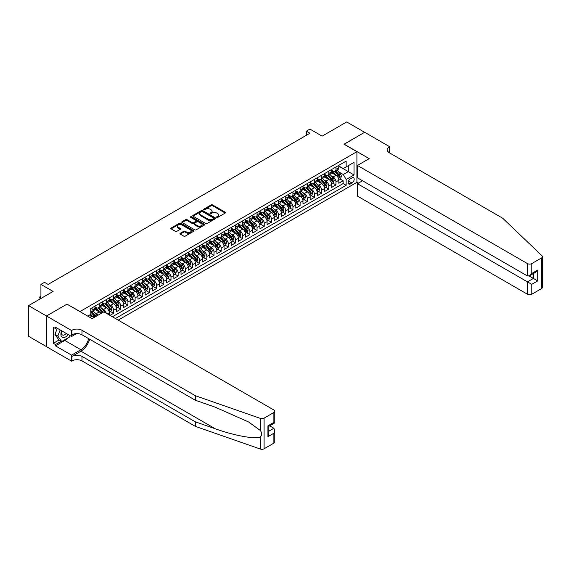 <?xml version="1.0" encoding="UTF-8"?>
<svg xmlns="http://www.w3.org/2000/svg" width="571" height="571" viewBox="0 0 571 571"><rect width="100%" height="100%" fill="white"/><g stroke="black" fill="none" stroke-linecap="round" stroke-linejoin="round"><path stroke-width="0.86" d="M216.766 217.365A0.699 0.4 0 0 0 217.751 217.365L225.231 213.047A0.999 0.578 0 0 0 225.524 212.64A0.999 0.578 0 0 0 225.231 212.234L212.555 204.918A0.999 0.578 0 0 0 211.149 204.918L203.669 209.236A0.699 0.4 0 0 0 204.654 209.807L205.624 209.243A3.183 1.841 0 0 1 210.128 209.243L211.184 209.857A3.183 1.841 0 0 1 212.119 211.156A3.183 1.841 0 0 1 211.184 212.455L210.214 213.019A0.699 0.4 0 0 0 211.206 213.583L212.169 213.026A3.183 1.841 0 0 1 216.68 213.026L217.737 213.64A3.183 1.841 0 0 1 218.664 214.939A3.183 1.841 0 0 1 217.737 216.238L216.766 216.794A0.699 0.4 0 0 0 216.766 217.365L216.766 216.794M180.236 233.289A0.999 0.578 0 0 0 179.951 233.696A0.999 0.578 0 0 0 180.236 234.103L183.798 236.158A0.999 0.578 0 0 0 185.204 236.158L193.512 231.362A0.999 0.578 0 0 0 193.805 230.955A0.999 0.578 0 0 0 193.512 230.548L180.836 223.232A0.999 0.578 0 0 0 179.43 223.232L171.122 228.029A0.999 0.578 0 0 0 170.829 228.436A0.999 0.578 0 0 0 171.122 228.843L175.418 231.319A0.999 0.578 0 0 0 176.824 231.319L180.379 229.271A0.999 0.578 0 0 0 180.672 228.864A0.999 0.578 0 0 0 180.379 228.457L178.252 227.222A2.662 1.535 0 0 1 177.467 226.137A2.662 1.535 0 0 1 179.116 224.717A2.662 1.535 0 0 1 182.021 225.053L190.364 229.87A2.662 1.535 0 0 1 191.142 230.955A2.662 1.535 0 0 1 189.493 232.376A2.662 1.535 0 0 1 186.596 232.04L185.204 231.241A0.999 0.578 0 0 0 183.798 231.241L180.236 233.289L180.236 234.103M67.107 304.2L80.019 311.53L356.911 151.672L343.999 144.213L364.626 132.308L346.69 121.951L322.123 136.141L309.932 129.096L306.341 131.166L309.932 133.243L48.1 284.408L44.509 282.338L40.926 284.408L40.926 298.49M67.107 304.079L46.487 315.984L28.55 305.635L53.117 291.446L40.926 284.408M205.696 223.518A0.999 0.578 0 0 0 207.102 223.518L215.41 218.722A0.999 0.578 0 0 0 215.702 218.315A0.999 0.578 0 0 0 215.41 217.908L202.734 210.585A0.999 0.578 0 0 0 201.327 210.585L193.019 215.381A0.999 0.578 0 0 0 192.727 215.788A0.999 0.578 0 0 0 193.019 216.195L205.696 223.518M190.871 217.515A0.699 0.4 0 0 1 191.578 217.615L204.447 225.045L196.153 229.835A0.999 0.578 0 0 1 194.747 229.835L182.07 222.519L185.625 220.485L185.625 219.657L182.07 221.705A0.999 0.578 0 0 0 181.778 222.112A0.999 0.578 0 0 0 182.07 222.519L182.07 221.705M185.625 220.485A0.999 0.578 0 0 1 187.031 220.485L187.031 219.657A0.999 0.578 0 0 0 185.625 219.657M187.031 219.657L192.177 222.619A0.999 0.578 0 0 0 193.583 222.619L195.939 221.262A0.999 0.578 0 0 0 196.231 220.856A0.999 0.578 0 0 0 195.939 220.449L190.593 217.358A0.699 0.4 0 0 1 191.578 216.787L204.461 224.225A0.999 0.578 0 0 1 204.753 224.631A0.999 0.578 0 0 1 204.461 225.038L204.461 224.225M46.451 346.611L28.55 336.276L28.55 305.635M110.003 315.385L113.593 313.315L110.324 311.431M108.918 304.279L110.724 305.321A4.061 2.341 60 0 1 113.593 310.289L116.463 308.633L116.463 311.659L120.766 309.175L117.498 307.291M116.091 300.139L117.897 301.181A4.061 2.341 60 0 1 120.766 306.149L123.636 304.493L123.636 307.519L127.94 305.028L124.671 303.144M123.265 295.999L125.07 297.041A4.061 2.341 60 0 1 127.94 302.009L130.809 300.353L130.809 303.372L135.113 300.888L131.851 299.004M130.438 291.86L132.244 292.894A4.061 2.341 60 0 1 135.113 297.869L137.982 296.213L137.982 299.233L142.286 296.749L139.024 294.864M137.611 287.713L139.417 288.755A4.061 2.341 60 0 1 142.286 293.722L145.155 292.066L145.155 295.093L149.459 292.609L146.197 290.725M144.791 283.573L146.59 284.615A4.061 2.341 60 0 1 149.459 289.583L152.329 287.927L152.329 290.953L156.632 288.462L153.371 286.578M151.965 279.433L153.763 280.475A4.061 2.341 60 0 1 156.632 285.443L159.502 283.787L159.502 286.806L163.806 284.322L160.544 282.438M159.138 275.293L160.936 276.328A4.061 2.341 60 0 1 163.806 281.303L166.675 279.647L166.675 282.666L170.979 280.183L167.717 278.298M166.311 271.146L168.11 272.189A4.061 2.341 60 0 1 170.979 277.156L173.848 275.5L173.848 278.527L178.152 276.043L174.89 274.159M173.484 267.007L175.283 268.049A4.061 2.341 60 0 1 178.152 273.017L181.021 271.361L181.021 274.387L185.325 271.896L182.063 270.012M180.657 262.867L182.456 263.909A4.061 2.341 60 0 1 185.325 268.877L188.194 267.221L188.194 270.24L192.498 267.756L189.237 265.872M187.83 258.727L189.629 259.762A4.061 2.341 60 0 1 192.498 264.737L195.368 263.074L195.368 266.1L199.672 263.616L196.41 261.732M195.004 254.58L196.802 255.622A4.061 2.341 60 0 1 199.672 260.59L202.541 258.934L202.541 261.961L206.845 259.477L203.583 257.592M202.177 250.441L203.975 251.483A4.061 2.341 60 0 1 206.845 256.45L209.714 254.794L209.714 257.821L214.018 255.33L210.756 253.445M209.35 246.301L211.149 247.343A4.061 2.341 60 0 1 214.018 252.311L216.887 250.655L216.887 253.674L221.191 251.19L217.929 249.306M216.523 242.161L218.322 243.196A4.061 2.341 60 0 1 221.191 248.171L224.06 246.508L224.06 249.534L228.364 247.05L225.102 245.166M223.696 238.014L225.495 239.056A4.061 2.341 60 0 1 228.364 244.024L231.234 242.368L231.234 245.394L235.537 242.911L232.276 241.026M230.87 233.874L232.668 234.917A4.061 2.341 60 0 1 235.537 239.884L238.407 238.228L238.407 241.255L242.711 238.764L239.449 236.879M238.043 229.735L239.841 230.777A4.061 2.341 60 0 1 242.711 235.744L245.58 234.089L245.58 237.108L249.884 234.624L246.622 232.74M245.216 225.595L247.015 226.63A4.061 2.341 60 0 1 249.884 231.605L252.753 229.942L252.753 232.968L257.057 230.484L253.795 228.6M252.389 221.448L254.188 222.49A4.061 2.341 60 0 1 257.057 227.458L259.926 225.802L259.926 228.828L264.23 226.344L260.968 224.46M259.562 217.308L261.361 218.35A4.061 2.341 60 0 1 264.23 223.318L267.1 221.662L267.1 224.689L271.403 222.198L268.142 220.313M266.736 213.169L268.534 214.211A4.061 2.341 60 0 1 271.403 219.178L274.273 217.522L274.273 220.542L278.584 218.058L275.315 216.173M273.909 209.029L275.707 210.064A4.061 2.341 60 0 1 278.584 215.039L281.453 213.376L281.453 216.402L285.757 213.918L282.488 212.034M281.082 204.882L282.888 205.924A4.061 2.341 60 0 1 285.757 210.892L288.626 209.236L288.626 212.262L292.93 209.778L289.661 207.894M288.255 200.742L290.061 201.784A4.061 2.341 60 0 1 292.93 206.752L295.799 205.096L295.799 208.122L300.103 205.631L296.834 203.747M295.428 196.602L297.234 197.645A4.061 2.341 60 0 1 300.103 202.612L302.973 200.956L302.973 203.975L307.277 201.492L304.008 199.607M302.601 192.463L304.407 193.498A4.061 2.341 60 0 1 307.277 198.472L310.146 196.809L310.146 199.836L314.45 197.352L311.181 195.468M309.775 188.316L311.58 189.358A4.061 2.341 60 0 1 314.45 194.326L317.319 192.67L317.319 195.696L321.623 193.212L318.354 191.328M316.948 184.176L318.754 185.218A4.061 2.341 60 0 1 321.623 190.186L324.492 188.53L324.492 191.556L328.796 189.065L325.527 187.181M324.121 180.036L325.927 181.078A4.061 2.341 60 0 1 328.796 186.046L331.665 184.39L331.665 187.409L335.969 184.925L335.969 181.906A4.061 2.341 -120 0 0 333.1 176.931L331.294 175.897M332.7 183.041L335.969 184.925M93.751 317.69A4.061 2.341 -120 0 0 92.074 316.091L89.918 314.849M100.924 313.543A4.061 2.341 -120 0 0 99.247 311.944L94.807 309.389M98.055 315.199A4.061 2.341 60 0 0 96.378 313.607L94.572 312.565M109.289 314.971L109.289 312.78A4.061 2.341 -120 0 0 106.42 307.805L101.981 305.242M106.249 313.215A4.061 2.341 60 0 0 103.551 309.461L101.745 308.426M116.463 308.633A4.061 2.341 -120 0 0 113.593 303.665L109.154 301.103M123.636 304.493A4.061 2.341 -120 0 0 120.766 299.525L116.327 296.963M130.809 300.353A4.061 2.341 -120 0 0 127.94 295.378L123.5 292.823M137.982 296.213A4.061 2.341 -120 0 0 135.113 291.239L130.673 288.676M145.155 292.066A4.061 2.341 -120 0 0 142.286 287.099L137.847 284.536M152.329 287.927A4.061 2.341 -120 0 0 149.459 282.959L145.02 280.397M159.502 283.787A4.061 2.341 -120 0 0 156.632 278.812L152.193 276.257M166.675 279.647A4.061 2.341 -120 0 0 163.806 274.672L159.366 272.11M173.848 275.5A4.061 2.341 -120 0 0 170.979 270.533L166.539 267.97M181.021 271.361A4.061 2.341 -120 0 0 178.152 266.393L173.712 263.831M188.194 267.221A4.061 2.341 -120 0 0 185.325 262.246L180.893 259.691M195.368 263.074A4.061 2.341 -120 0 0 192.498 258.106L188.066 255.544M202.541 258.934A4.061 2.341 -120 0 0 199.672 253.967L195.239 251.404M209.714 254.794A4.061 2.341 -120 0 0 206.845 249.827L202.412 247.264M216.887 250.655A4.061 2.341 -120 0 0 214.018 245.68L209.586 243.125M224.06 246.508A4.061 2.341 -120 0 0 221.191 241.54L216.759 238.978M231.234 242.368A4.061 2.341 -120 0 0 228.364 237.4L223.932 234.838M238.407 238.228A4.061 2.341 -120 0 0 235.537 233.261L231.105 230.698M245.58 234.089A4.061 2.341 -120 0 0 242.711 229.114L238.278 226.559M252.753 229.942A4.061 2.341 -120 0 0 249.884 224.974L245.451 222.412M259.926 225.802A4.061 2.341 -120 0 0 257.057 220.834L252.625 218.272M267.1 221.662A4.061 2.341 -120 0 0 264.23 216.695L259.798 214.132M274.273 217.522A4.061 2.341 -120 0 0 271.403 212.548L266.971 209.992M281.453 213.376A4.061 2.341 -120 0 0 278.584 208.408L274.144 205.845M288.626 209.236A4.061 2.341 -120 0 0 285.757 204.268L281.317 201.706M295.799 205.096A4.061 2.341 -120 0 0 292.93 200.128L288.491 197.566M302.973 200.956A4.061 2.341 -120 0 0 300.103 195.981L295.664 193.426M310.146 196.809A4.061 2.341 -120 0 0 307.277 191.842L302.837 189.279M317.319 192.67A4.061 2.341 -120 0 0 314.45 187.702L310.01 185.14M324.492 188.53A4.061 2.341 -120 0 0 321.623 183.562L317.183 181M331.665 184.39A4.061 2.341 -120 0 0 328.796 179.415L324.357 176.86M351.964 177.888L350.387 178.794A3.148 1.813 120 0 0 348.331 181.571A3.148 1.813 120 0 0 348.817 184.09A3.148 1.813 120 0 0 350.387 183.933L351.964 183.02A3.148 1.813 120 0 0 354.02 180.25A3.148 1.813 120 0 0 353.535 177.731A3.148 1.813 120 0 0 351.964 177.888M118.218 320.124L356.911 182.32L356.911 151.672M115.421 318.511L346.154 185.297L346.154 179.501L343.285 174.533L338.467 171.75M87.734 316.113L90.782 314.35L90.782 308.554L346.154 161.115L346.154 166.91L354.041 162.357L354.041 174.947L346.154 179.501M94.943 306.813L96.378 307.641A4.061 2.341 60 0 0 98.405 307.84L101.274 306.184A4.061 2.341 -120 0 0 102.116 304.329L102.116 302.009M102.116 302.673L103.551 303.501A4.061 2.341 60 0 0 105.578 303.701L108.447 302.045A4.061 2.341 -120 0 0 109.289 300.189L109.289 297.869M109.289 298.526L110.724 299.354A4.061 2.341 60 0 0 112.751 299.561L115.62 297.905A4.061 2.341 -120 0 0 116.463 296.042L116.463 293.722M116.463 294.386L117.897 295.214A4.061 2.341 60 0 0 119.924 295.414L122.794 293.758A4.061 2.341 -120 0 0 123.636 291.902L123.636 289.583M123.636 290.246L125.07 291.074A4.061 2.341 60 0 0 127.097 291.274L129.967 289.618A4.061 2.341 -120 0 0 130.809 287.763L130.809 285.443M130.809 286.107L132.244 286.935A4.061 2.341 60 0 0 134.271 287.134L137.14 285.479A4.061 2.341 -120 0 0 137.982 283.623L137.982 281.303M137.982 281.96L139.417 282.788A4.061 2.341 60 0 0 141.444 282.995L144.313 281.339A4.061 2.341 -120 0 0 145.155 279.476L145.155 277.156M145.155 277.82L146.59 278.648A4.061 2.341 60 0 0 148.617 278.848L151.486 277.192A4.061 2.341 -120 0 0 152.329 275.336L152.329 273.017M152.329 273.68L153.763 274.508A4.061 2.341 60 0 0 155.79 274.708L158.659 273.052A4.061 2.341 -120 0 0 159.502 271.196L159.502 268.877M159.502 269.541L160.936 270.368A4.061 2.341 60 0 0 162.963 270.568L165.833 268.912A4.061 2.341 -120 0 0 166.675 267.057L166.675 264.737M166.675 265.394L168.11 266.222A4.061 2.341 60 0 0 170.137 266.429L173.006 264.773A4.061 2.341 -120 0 0 173.848 262.91L173.848 260.59M173.848 261.254L175.283 262.082A4.061 2.341 60 0 0 177.31 262.282L180.179 260.626A4.061 2.341 -120 0 0 181.021 258.77L181.021 256.45M181.021 257.114L182.456 257.942A4.061 2.341 60 0 0 184.483 258.142L187.352 256.486A4.061 2.341 -120 0 0 188.194 254.63L188.194 252.311M188.194 252.974L189.629 253.802A4.061 2.341 60 0 0 191.656 254.002L194.525 252.346A4.061 2.341 -120 0 0 195.368 250.491L195.368 248.171M195.368 248.828L196.802 249.655A4.061 2.341 60 0 0 198.829 249.862L201.699 248.207A4.061 2.341 -120 0 0 202.541 246.344L202.541 244.024M202.541 244.688L203.975 245.516A4.061 2.341 60 0 0 206.003 245.716L208.872 244.06A4.061 2.341 -120 0 0 209.714 242.204L209.714 239.884M209.714 240.548L211.149 241.376A4.061 2.341 60 0 0 213.176 241.576L216.045 239.92A4.061 2.341 -120 0 0 216.887 238.064L216.887 235.744M216.887 236.408L218.322 237.236A4.061 2.341 60 0 0 220.349 237.436L223.218 235.78A4.061 2.341 -120 0 0 224.06 233.917L224.06 231.605M224.06 232.261L225.495 233.089A4.061 2.341 60 0 0 227.529 233.296L230.399 231.64A4.061 2.341 -120 0 0 231.234 229.778L231.234 227.458M231.234 228.122L232.668 228.95A4.061 2.341 60 0 0 234.702 229.149L237.572 227.494A4.061 2.341 -120 0 0 238.407 225.638L238.407 223.318M238.407 223.982L239.841 224.81A4.061 2.341 60 0 0 241.876 225.01L244.745 223.354A4.061 2.341 -120 0 0 245.58 221.498L245.58 219.178M245.58 219.842L247.015 220.67A4.061 2.341 60 0 0 249.049 220.87L251.918 219.214A4.061 2.341 -120 0 0 252.753 217.351L252.753 215.039M252.753 215.695L254.188 216.523A4.061 2.341 60 0 0 256.222 216.73L259.091 215.074A4.061 2.341 -120 0 0 259.926 213.211L259.926 210.892M259.926 211.555L261.361 212.383A4.061 2.341 60 0 0 263.395 212.583L266.264 210.927A4.061 2.341 -120 0 0 267.1 209.072L267.1 206.752M267.1 207.416L268.534 208.244A4.061 2.341 60 0 0 270.568 208.444L273.438 206.788A4.061 2.341 -120 0 0 274.273 204.932L274.273 202.612M274.273 203.276L275.707 204.104A4.061 2.341 60 0 0 277.742 204.304L280.611 202.648A4.061 2.341 -120 0 0 281.453 200.785L281.453 198.472M281.453 199.129L282.888 199.957A4.061 2.341 60 0 0 284.915 200.164L287.784 198.501A4.061 2.341 -120 0 0 288.626 196.645L288.626 194.326M288.626 194.989L290.061 195.817A4.061 2.341 60 0 0 292.088 196.017L294.957 194.361A4.061 2.341 -120 0 0 295.799 192.506L295.799 190.186M295.799 190.85L297.234 191.678A4.061 2.341 60 0 0 299.261 191.877L302.13 190.222A4.061 2.341 -120 0 0 302.973 188.366L302.973 186.046M302.973 186.71L304.407 187.538A4.061 2.341 60 0 0 306.434 187.738L309.304 186.082A4.061 2.341 -120 0 0 310.146 184.219L310.146 181.906M310.146 182.563L311.58 183.391A4.061 2.341 60 0 0 313.607 183.598L316.477 181.935A4.061 2.341 -120 0 0 317.319 180.079L317.319 177.759M317.319 178.423L318.754 179.251A4.061 2.341 60 0 0 320.781 179.451L323.65 177.795A4.061 2.341 -120 0 0 324.492 175.939L324.492 173.62M324.492 174.283L325.927 175.111A4.061 2.341 60 0 0 327.954 175.311L330.823 173.655A4.061 2.341 -120 0 0 331.665 171.8L331.665 169.48M112.408 316.769L343.142 183.562L343.142 180.786L338.839 183.27L338.839 180.243A4.061 2.341 -120 0 0 335.969 175.276L331.53 172.713M331.665 170.144L333.1 170.972A4.061 2.341 -120 0 0 335.127 171.172A4.061 2.341 -120 0 0 335.969 169.316L335.969 166.996M335.127 171.172L337.996 169.516A4.061 2.341 -120 0 0 338.839 167.653L338.839 165.34M92.074 307.805L92.074 310.124A4.061 2.341 60 0 1 91.232 311.98A4.061 2.341 60 0 1 90.782 312.144M91.232 311.98L94.101 310.324A4.061 2.341 -120 0 0 94.943 308.468L94.943 306.149M99.247 303.665L99.247 305.985A4.061 2.341 60 0 1 98.405 307.84M106.42 299.525L106.42 301.845A4.061 2.341 60 0 1 105.578 303.701M113.593 295.378L113.593 297.698A4.061 2.341 60 0 1 112.751 299.561M120.766 291.239L120.766 293.558A4.061 2.341 60 0 1 119.924 295.414M127.94 287.099L127.94 289.418A4.061 2.341 60 0 1 127.097 291.274M135.113 282.959L135.113 285.279A4.061 2.341 60 0 1 134.271 287.134M142.286 278.812L142.286 281.132A4.061 2.341 60 0 1 141.444 282.995M149.459 274.672L149.459 276.992A4.061 2.341 60 0 1 148.617 278.848M156.632 270.533L156.632 272.852A4.061 2.341 60 0 1 155.79 274.708M163.806 266.393L163.806 268.713A4.061 2.341 60 0 1 162.963 270.568M170.979 262.246L170.979 264.566A4.061 2.341 60 0 1 170.137 266.429M178.152 258.106L178.152 260.426A4.061 2.341 60 0 1 177.31 262.282M185.325 253.967L185.325 256.286A4.061 2.341 60 0 1 184.483 258.142M192.498 249.827L192.498 252.146A4.061 2.341 60 0 1 191.656 254.002M199.672 245.68L199.672 248A4.061 2.341 60 0 1 198.829 249.862M206.845 241.54L206.845 243.86A4.061 2.341 60 0 1 206.003 245.716M214.018 237.4L214.018 239.72A4.061 2.341 60 0 1 213.176 241.576M221.191 233.261L221.191 235.58A4.061 2.341 60 0 1 220.349 237.436M228.364 229.114L228.364 231.433A4.061 2.341 60 0 1 227.529 233.296M235.537 224.974L235.537 227.294A4.061 2.341 60 0 1 234.702 229.149M242.711 220.834L242.711 223.154A4.061 2.341 60 0 1 241.876 225.01M249.884 216.695L249.884 219.014A4.061 2.341 60 0 1 249.049 220.87M257.057 212.548L257.057 214.867A4.061 2.341 60 0 1 256.222 216.73M264.23 208.408L264.23 210.728A4.061 2.341 60 0 1 263.395 212.583M271.403 204.268L271.403 206.588A4.061 2.341 60 0 1 270.568 208.444M278.584 200.128L278.584 202.448A4.061 2.341 60 0 1 277.742 204.304M285.757 195.981L285.757 198.301A4.061 2.341 60 0 1 284.915 200.164M292.93 191.842L292.93 194.161A4.061 2.341 60 0 1 292.088 196.017M300.103 187.702L300.103 190.022A4.061 2.341 60 0 1 299.261 191.877M307.277 183.562L307.277 185.882A4.061 2.341 60 0 1 306.434 187.738M314.45 179.415L314.45 181.735A4.061 2.341 60 0 1 313.607 183.598M321.623 175.276L321.623 177.595A4.061 2.341 60 0 1 320.781 179.451M328.796 171.136L328.796 173.456A4.061 2.341 60 0 1 327.954 175.311M328.796 186.046L328.796 189.065M321.623 190.186L321.623 193.212M314.45 194.326L314.45 197.352M307.277 198.472L307.277 201.492M300.103 202.612L300.103 205.631M292.93 206.752L292.93 209.778M285.757 210.892L285.757 213.918M278.584 215.039L278.584 218.058M271.403 219.178L271.403 222.198M264.23 223.318L264.23 226.344M257.057 227.458L257.057 230.484M249.884 231.605L249.884 234.624M242.711 235.744L242.711 238.764M235.537 239.884L235.537 242.911M228.364 244.024L228.364 247.05M221.191 248.171L221.191 251.19M214.018 252.311L214.018 255.33M206.845 256.45L206.845 259.477M199.672 260.59L199.672 263.616M192.498 264.737L192.498 267.756M185.325 268.877L185.325 271.896M178.152 273.017L178.152 276.043M170.979 277.156L170.979 280.183M163.806 281.303L163.806 284.322M156.632 285.443L156.632 288.462M149.459 289.583L149.459 292.609M142.286 293.722L142.286 296.749M135.113 297.869L135.113 300.888M127.94 302.009L127.94 305.028M120.766 306.149L120.766 309.175M113.593 310.289L113.593 313.315M343.285 174.533L348.303 171.635L348.303 165.669L354.041 162.357M338.839 166.168L354.041 174.947M338.839 165.997L343.285 168.566L346.154 166.91M306.341 131.166L306.341 135.313M339.881 178.901L343.142 180.786M343.142 183.562L346.154 185.297M217.044 217.465L217.737 217.066A3.183 1.841 0 0 0 218.664 215.767L218.664 214.939M212.119 211.156L212.119 211.984A3.183 1.841 0 0 1 211.184 213.283L210.499 213.682M225.231 212.234L225.231 213.047L212.555 205.746A0.999 0.578 0 0 0 211.149 205.746L203.947 209.907M215.41 217.908L215.41 218.722L202.734 211.413A0.999 0.578 0 0 0 201.327 211.413L193.034 216.202L193.019 215.381M213.647 218.593A0.699 0.4 0 0 0 213.647 218.029L202.527 211.605A0.699 0.4 0 0 0 201.542 211.605L200.521 212.191A3.183 1.841 0 0 0 199.586 213.497A3.183 1.841 0 0 0 200.521 214.796L208.122 219.185A3.183 1.841 0 0 0 212.626 219.185L213.647 218.593L213.647 219.421A0.699 0.4 0 0 0 213.854 219.143L213.854 218.315M199.586 213.497L199.586 214.325A3.183 1.841 0 0 0 200.521 215.624L200.521 214.796M213.647 219.421L212.626 220.013A3.183 1.841 0 0 1 208.122 220.013L200.521 215.624M187.031 220.485L192.177 223.447A0.999 0.578 0 0 0 193.583 223.447L195.939 222.09A0.999 0.578 0 0 0 196.231 221.684L196.231 220.856M197.509 225.702A2.662 1.535 0 0 0 200.414 226.03A2.662 1.535 0 0 0 202.055 224.61A2.662 1.535 0 0 0 201.278 223.525L198.337 221.826A0.999 0.578 0 0 0 196.924 221.826L194.568 223.19A0.999 0.578 0 0 0 194.276 223.596A0.999 0.578 0 0 0 194.568 224.003L197.509 225.702L197.509 226.53A2.662 1.535 0 0 0 200.414 226.865A2.662 1.535 0 0 0 202.055 225.438L202.055 224.61M194.276 223.596L194.276 224.424A0.999 0.578 0 0 0 194.568 224.831L194.568 224.003M197.509 226.53L194.568 224.831M191.142 230.955L191.142 231.783A2.662 1.535 0 0 1 189.493 233.204A2.662 1.535 0 0 1 186.596 232.868L185.204 232.069A0.999 0.578 0 0 0 183.798 232.069L180.25 234.11M177.467 226.137L177.467 226.965A2.662 1.535 0 0 0 178.252 228.05L178.252 227.222M180.365 229.278L178.252 228.05M193.512 230.548L193.512 231.362L180.836 224.06A0.999 0.578 0 0 0 179.43 224.06L171.136 228.85M338.774 179.537L340.63 178.466L341.351 176.396A2.691 1.549 -120 0 0 340.302 173.869L337.026 170.072M336.369 175.54L332.479 171.036A7.758 4.482 -120 0 0 331.665 170.187M334.235 174.276L332.058 171.757A6.445 3.719 -120 0 0 331.665 171.329M334.763 171.314L338.075 175.154A2.691 1.549 60 0 1 339.038 177.003L339.895 176.51A2.691 1.549 -120 0 0 338.938 174.655L335.662 170.865M334.956 171.25L338.517 175.376A1.37 0.792 60 0 1 338.867 175.911L339.895 176.51M61.689 330.809A6.595 3.804 120 0 0 63.231 337.568A6.595 3.804 120 0 0 68.156 334.542M61.911 330.937A4.511 2.605 120 0 0 62.46 334.977A4.511 2.605 120 0 0 63.117 335.184A4.511 2.605 120 0 0 66.236 333.435M70.005 335.612L69.441 337.068L61.689 341.537L58.82 339.881L54.952 334.37L57.314 328.282M61.689 341.537L57.821 336.026L60.183 329.938M54.952 334.37L57.821 336.026M362.542 180.764L357.453 183.705L357.453 196.089L527.461 294.243L527.461 281.86L533.414 278.42L533.414 273.573M357.453 183.705L531.765 284.344L531.765 294.243L541.558 288.591L541.558 257.942A3.041 1.756 0 0 0 542.45 256.7A3.041 1.756 0 0 0 542.015 255.794L502.716 218.243L389.372 152.807A7.102 4.097 180 0 1 387.295 149.909A7.102 4.097 180 0 1 389.372 147.011L389.772 146.783L364.662 132.286L344.113 144.277M344.113 144.156L369.216 158.645L357.453 165.44L527.461 263.595A3.041 1.756 0 0 0 531.765 263.595L541.558 257.942M389.772 146.783L389.55 152.914M356.911 182.192L358.495 183.105M357.453 165.44L357.453 177.824L527.461 275.979L527.461 263.595M542.45 256.7L542.45 287.349A3.041 1.756 180 0 1 541.558 288.591M531.765 294.243A3.041 1.756 180 0 1 527.461 294.243M388.48 152.179A7.102 4.097 180 0 1 389.372 151.543L389.372 147.011M529.181 275.979L537.718 280.903L531.765 284.344M531.765 263.595L531.765 273.495L529.617 275.764L527.461 275.979M531.765 273.495L537.718 270.054L535.569 272.324L529.617 275.764M273.88 443.132L273.88 433.232L274.772 430.234L274.772 441.89A3.041 1.756 180 0 1 273.88 443.132L264.087 448.785A3.041 1.756 180 0 1 260.362 449.049L195.332 426.359L195.332 421.826L81.996 356.39A7.102 4.097 -0 0 0 71.946 356.39L80.918 351.208A13.212 7.63 120 0 0 89.647 339.224M195.332 421.826L215.274 428.778C234.331 435.652 255.622 439.499 260.362 436.929C262.089 435.159 262.089 433.018 260.362 430.52L248.663 422.012L215.274 407.202L195.332 400.242L81.996 334.806A7.102 4.097 -0 0 0 71.946 334.806L71.946 330.274L71.553 330.502L46.451 316.006L67 304.143L92.109 318.639L103.872 311.845L273.88 409.999A3.041 1.756 -0 0 1 274.772 411.241A3.041 1.756 -0 0 1 273.88 412.483L264.087 418.136L264.087 448.785M195.332 426.359L81.996 360.922A7.102 4.097 -0 0 0 71.946 360.922L71.553 361.15L46.451 346.654L46.451 316.006M195.332 400.242L195.332 395.71L81.996 330.274A7.102 4.097 -0 0 0 71.946 330.274M260.362 430.52L260.362 418.4L195.332 395.71M68.013 337.889A11.413 6.588 -60 0 1 64.844 340.466L55.487 345.869L55.487 344.541L61.19 341.251M56.636 327.89L55.487 328.553L53.331 327.311L53.331 343.299L55.487 344.541M55.487 328.553L55.487 327.233L71.553 336.505L71.553 330.502M71.553 361.15L71.553 355.141L80.918 349.738A11.413 6.588 120 0 0 88.641 338.646M55.487 345.869L71.553 355.141M269.683 425.838L273.88 428.264L274.772 430.234M76.564 333.614L71.553 336.505M260.362 418.4A3.041 1.756 -0 0 0 264.087 418.136M53.331 343.299L59.041 340.009M273.88 433.232L267.927 436.672L268.82 433.667L268.82 426.337L274.772 422.897L274.772 411.241M267.927 436.672L267.927 425.816C269.091 426.487 269.091 426.487 267.927 425.816L273.88 422.383C275.044 423.054 275.044 423.054 273.88 422.383L273.88 412.483M331.601 183.676L333.457 182.606L334.171 180.536A2.691 1.549 -120 0 0 333.129 178.009L329.852 174.219M329.196 179.679L325.306 175.183A7.758 4.482 -120 0 0 324.492 174.326M327.062 178.416L324.885 175.904A6.445 3.719 -120 0 0 324.492 175.468M327.59 175.461L330.902 179.294A2.691 1.549 60 0 1 331.865 181.15L332.722 180.65A2.691 1.549 -120 0 0 331.765 178.802L328.489 175.004M327.783 175.397L331.344 179.522A1.37 0.792 60 0 1 331.694 180.058L332.722 180.65M324.428 187.816L326.284 186.746L326.997 184.676A2.691 1.549 -120 0 0 325.955 182.156L322.679 178.359M322.023 183.819L318.133 179.323A7.758 4.482 -120 0 0 317.319 178.466M319.888 182.556L317.712 180.043A6.445 3.719 -120 0 0 317.319 179.608M320.417 179.601L323.728 183.441A2.691 1.549 60 0 1 324.692 185.29L325.549 184.79A2.691 1.549 -120 0 0 324.592 182.941L321.316 179.144M320.609 179.537L324.171 183.662A1.37 0.792 60 0 1 324.514 184.197L325.549 184.79M317.255 191.963L319.11 190.892L319.824 188.823A2.691 1.549 -120 0 0 318.782 186.296L315.506 182.499M314.849 187.966L310.959 183.462A7.758 4.482 -120 0 0 310.146 182.613M312.715 186.703L310.538 184.183A6.445 3.719 -120 0 0 310.146 183.748M313.243 183.741L316.555 187.581A2.691 1.549 60 0 1 317.512 189.429L318.375 188.937A2.691 1.549 -120 0 0 317.419 187.081L314.143 183.284M313.436 183.676L316.998 187.802A1.37 0.792 60 0 1 317.34 188.337L318.375 188.937M310.082 196.103L311.937 195.032L312.651 192.962A2.691 1.549 -120 0 0 311.609 190.436L308.333 186.638M307.676 192.106L303.786 187.602A7.758 4.482 -120 0 0 302.973 186.753M305.542 190.842L303.365 188.323A6.445 3.719 -120 0 0 302.973 187.895M306.07 187.88L309.382 191.72A2.691 1.549 60 0 1 310.339 193.569L311.202 193.077A2.691 1.549 -120 0 0 310.246 191.221L306.97 187.431M306.263 187.816L309.825 191.942A1.37 0.792 60 0 1 310.167 192.477L311.202 193.077M302.908 200.243L304.764 199.172L305.478 197.102A2.691 1.549 -120 0 0 304.436 194.575L301.153 190.785M300.496 196.246L296.613 191.749A7.758 4.482 -120 0 0 295.799 190.892M298.369 194.982L296.192 192.47A6.445 3.719 -120 0 0 295.799 192.034M298.897 192.027L302.209 195.86A2.691 1.549 60 0 1 303.165 197.716L304.029 197.216A2.691 1.549 -120 0 0 303.073 195.368L299.796 191.57M299.09 191.963L302.651 196.089A1.37 0.792 60 0 1 302.994 196.624L304.029 197.216M295.735 204.382L297.591 203.312L298.305 201.242A2.691 1.549 -120 0 0 297.263 198.722L293.979 194.925M293.323 200.385L289.44 195.889A7.758 4.482 -120 0 0 288.626 195.032M291.196 199.122L289.019 196.61A6.445 3.719 -120 0 0 288.626 196.174M291.724 196.167L295.036 200.007A2.691 1.549 60 0 1 295.992 201.856L296.856 201.356A2.691 1.549 -120 0 0 295.899 199.507L292.616 195.71M291.917 196.103L295.478 200.228A1.37 0.792 60 0 1 295.821 200.764L296.856 201.356M288.562 208.529L290.418 207.459L291.131 205.389A2.691 1.549 -120 0 0 290.089 202.862L286.806 199.065M286.15 204.532L282.267 200.028A7.758 4.482 -120 0 0 281.453 199.179M284.023 203.269L281.846 200.749A6.445 3.719 -120 0 0 281.453 200.314M284.551 200.307L287.863 204.147A2.691 1.549 60 0 1 288.819 205.995L289.683 205.503A2.691 1.549 -120 0 0 288.726 203.647L285.443 199.85M284.743 200.243L288.305 204.368A1.37 0.792 60 0 1 288.648 204.903L289.683 205.503M281.389 212.669L283.245 211.598L283.958 209.528A2.691 1.549 -120 0 0 282.916 207.002L279.633 203.205M278.976 208.672L275.094 204.168A7.758 4.482 -120 0 0 274.273 203.319M276.849 207.409L274.672 204.889A6.445 3.719 -120 0 0 274.273 204.461M277.378 204.447L280.689 208.287A2.691 1.549 60 0 1 281.646 210.142L282.509 209.643A2.691 1.549 -120 0 0 281.553 207.787L278.27 203.997M277.57 204.382L281.132 208.508A1.37 0.792 60 0 1 281.474 209.043L282.509 209.643M274.216 216.809L276.071 215.738L276.785 213.668A2.691 1.549 -120 0 0 275.743 211.142L272.46 207.352M271.803 212.812L267.92 208.315A7.758 4.482 -120 0 0 267.1 207.459M269.676 211.548L267.499 209.036A6.445 3.719 -120 0 0 267.1 208.601M270.204 208.593L273.516 212.426A2.691 1.549 60 0 1 274.473 214.282L275.336 213.782A2.691 1.549 -120 0 0 274.38 211.934L271.097 208.137M270.397 208.529L273.959 212.655A1.37 0.792 60 0 1 274.301 213.19L275.336 213.782M267.042 220.948L268.898 219.878L269.612 217.808A2.691 1.549 -120 0 0 268.563 215.288L265.287 211.491M264.63 216.951L260.747 212.455A7.758 4.482 -120 0 0 259.926 211.598M262.503 215.688L260.326 213.176A6.445 3.719 -120 0 0 259.926 212.74M263.024 212.733L266.343 216.573A2.691 1.549 60 0 1 267.299 218.422L268.163 217.922A2.691 1.549 -120 0 0 267.207 216.074L263.923 212.276M263.224 212.669L266.785 216.794A1.37 0.792 60 0 1 267.128 217.33L268.163 217.922M259.869 225.095L261.725 224.025L262.439 221.955A2.691 1.549 -120 0 0 261.39 219.428L258.113 215.631M257.457 221.098L253.574 216.595A7.758 4.482 -120 0 0 252.753 215.745M255.33 219.835L253.153 217.315A6.445 3.719 -120 0 0 252.753 216.88M255.851 216.873L259.17 220.713A2.691 1.549 60 0 1 260.126 222.562L260.99 222.069A2.691 1.549 -120 0 0 260.033 220.213L256.75 216.423M256.051 216.809L259.612 220.934A1.37 0.792 60 0 1 259.955 221.469L260.99 222.069M252.696 229.235L254.552 228.164L255.266 226.095A2.691 1.549 -120 0 0 254.216 223.568L250.94 219.778M250.284 225.238L246.401 220.734A7.758 4.482 -120 0 0 245.58 219.885M248.157 223.975L245.98 221.455A6.445 3.719 -120 0 0 245.58 221.027M248.678 221.013L251.997 224.853A2.691 1.549 60 0 1 252.953 226.708L253.817 226.209A2.691 1.549 -120 0 0 252.853 224.353L249.577 220.563M248.877 220.956L252.439 225.074A1.37 0.792 60 0 1 252.782 225.609L253.817 226.209M245.523 233.375L247.379 232.304L248.092 230.234A2.691 1.549 -120 0 0 247.043 227.708L243.767 223.918M243.11 229.378L239.228 224.881A7.758 4.482 -120 0 0 238.407 224.025M240.983 228.115L238.806 225.602A6.445 3.719 -120 0 0 238.407 225.167M241.504 225.16L244.823 228.992A2.691 1.549 60 0 1 245.78 230.848L246.643 230.349A2.691 1.549 -120 0 0 245.68 228.5L242.404 224.703M241.704 225.095L245.266 229.221A1.37 0.792 60 0 1 245.609 229.756L246.643 230.349M238.35 237.515L240.205 236.444L240.919 234.374A2.691 1.549 -120 0 0 239.87 231.855L236.594 228.057M235.937 233.518L232.054 229.021A7.758 4.482 -120 0 0 231.234 228.164M233.803 232.254L231.633 229.742A6.445 3.719 -120 0 0 231.234 229.306M234.331 229.299L237.65 233.139A2.691 1.549 60 0 1 238.607 234.988L239.47 234.488A2.691 1.549 -120 0 0 238.507 232.64L235.231 228.843M234.531 229.235L238.093 233.361A1.37 0.792 60 0 1 238.435 233.896L239.47 234.488M231.176 241.661L233.032 240.591L233.746 238.521A2.691 1.549 -120 0 0 232.697 235.994L229.421 232.197M228.764 237.664L224.881 233.161A7.758 4.482 -120 0 0 224.06 232.311M226.63 236.401L224.46 233.882A6.445 3.719 -120 0 0 224.06 233.446M227.158 233.439L230.477 237.279A2.691 1.549 60 0 1 231.433 239.128L232.297 238.635A2.691 1.549 -120 0 0 231.334 236.779L228.057 232.989M227.358 233.375L230.92 237.5A1.37 0.792 60 0 1 231.262 238.036L232.297 238.635M224.003 245.801L225.852 244.731L226.573 242.661A2.691 1.549 -120 0 0 225.524 240.134L222.247 236.344M221.591 241.804L217.701 237.3A7.758 4.482 -120 0 0 216.887 236.451M219.457 240.541L217.287 238.021A6.445 3.719 -120 0 0 216.887 237.593M219.985 237.579L223.304 241.419A2.691 1.549 60 0 1 224.26 243.275L225.124 242.775A2.691 1.549 -120 0 0 224.16 240.919L220.884 237.129M220.185 237.522L223.746 241.64A1.37 0.792 60 0 1 224.089 242.175L225.124 242.775M216.83 249.941L218.679 248.87L219.4 246.8A2.691 1.549 -120 0 0 218.35 244.274L215.074 240.484M214.418 245.944L210.528 241.447A7.758 4.482 -120 0 0 209.714 240.591M212.284 244.681L210.114 242.168A6.445 3.719 -120 0 0 209.714 241.733M212.812 241.726L216.131 245.559A2.691 1.549 60 0 1 217.087 247.414L217.951 246.915A2.691 1.549 -120 0 0 216.987 245.066L213.711 241.269M213.012 241.661L216.573 245.787A1.37 0.792 60 0 1 216.916 246.322L217.951 246.915M209.657 254.081L211.506 253.01L212.226 250.94A2.691 1.549 -120 0 0 211.177 248.421L207.901 244.624M207.244 250.084L203.355 245.587A7.758 4.482 -120 0 0 202.541 244.731M205.11 248.82L202.941 246.308A6.445 3.719 -120 0 0 202.541 245.873M205.639 245.865L208.957 249.705A2.691 1.549 60 0 1 209.914 251.554L210.778 251.054A2.691 1.549 -120 0 0 209.814 249.206L206.538 245.409M205.838 245.801L209.4 249.927A1.37 0.792 60 0 1 209.743 250.462L210.778 251.054M202.484 258.228L204.332 257.157L205.053 255.087A2.691 1.549 -120 0 0 204.004 252.56L200.728 248.763M200.071 254.231L196.181 249.727A7.758 4.482 -120 0 0 195.368 248.877M197.937 252.967L195.767 250.448A6.445 3.719 -120 0 0 195.368 250.012M198.465 250.005L201.784 253.845A2.691 1.549 60 0 1 202.741 255.694L203.604 255.201A2.691 1.549 -120 0 0 202.641 253.346L199.365 249.556M198.658 249.941L202.227 254.066A1.37 0.792 60 0 1 202.569 254.602L203.604 255.201M195.311 262.367L197.159 261.297L197.88 259.227A2.691 1.549 -120 0 0 196.831 256.7L193.555 252.91M192.898 258.37L189.008 253.867A7.758 4.482 -120 0 0 188.194 253.017M190.764 257.107L188.594 254.587A6.445 3.719 -120 0 0 188.194 254.159M191.292 254.145L194.611 257.985A2.691 1.549 60 0 1 195.567 259.841L196.424 259.341A2.691 1.549 -120 0 0 195.468 257.485L192.191 253.695M191.485 254.088L195.054 258.206A1.37 0.792 60 0 1 195.396 258.742L196.424 259.341M188.137 266.507L189.986 265.436L190.707 263.367A2.691 1.549 -120 0 0 189.658 260.84L186.382 257.05M185.725 262.51L181.835 258.013A7.758 4.482 -120 0 0 181.021 257.157M183.591 261.247L181.421 258.734A6.445 3.719 -120 0 0 181.021 258.299M184.119 258.292L187.438 262.125A2.691 1.549 60 0 1 188.394 263.98L189.251 263.481A2.691 1.549 -120 0 0 188.294 261.632L185.018 257.835M184.312 258.228L187.873 262.353A1.37 0.792 60 0 1 188.223 262.888L189.251 263.481M180.964 270.647L182.813 269.576L183.534 267.506A2.691 1.549 -120 0 0 182.484 264.987L179.208 261.19M178.552 266.65L174.662 262.153A7.758 4.482 -120 0 0 173.848 261.297M176.418 265.394L174.248 262.874A6.445 3.719 -120 0 0 173.848 262.439M176.946 262.432L180.265 266.272A2.691 1.549 60 0 1 181.221 268.12L182.078 267.621A2.691 1.549 -120 0 0 181.121 265.772L177.845 261.975M177.138 262.367L180.7 266.493A1.37 0.792 60 0 1 181.05 267.028L182.078 267.621M173.791 274.794L175.64 273.723L176.36 271.653A2.691 1.549 -120 0 0 175.311 269.127L172.035 265.329M171.379 270.797L167.489 266.293A7.758 4.482 -120 0 0 166.675 265.444M169.244 269.533L167.075 267.014A6.445 3.719 -120 0 0 166.675 266.578M169.773 266.571L173.084 270.411A2.691 1.549 60 0 1 174.048 272.26L174.904 271.767A2.691 1.549 -120 0 0 173.948 269.912L170.672 266.122M169.965 266.507L173.527 270.633A1.37 0.792 60 0 1 173.877 271.168L174.904 271.767M166.618 278.933L168.466 277.863L169.187 275.793A2.691 1.549 -120 0 0 168.138 273.266L164.862 269.476M164.205 274.936L160.315 270.433A7.758 4.482 -120 0 0 159.502 269.583M162.071 273.673L159.901 271.154A6.445 3.719 -120 0 0 159.502 270.725M162.599 270.711L165.911 274.551A2.691 1.549 60 0 1 166.875 276.407L167.731 275.907A2.691 1.549 -120 0 0 166.775 274.051L163.499 270.261M162.792 270.654L166.354 274.772A1.37 0.792 60 0 1 166.703 275.308L167.731 275.907M159.437 283.073L161.293 282.003L162.014 279.933A2.691 1.549 -120 0 0 160.965 277.406L157.689 273.616M157.032 279.076L153.142 274.58A7.758 4.482 -120 0 0 152.329 273.723M154.898 277.813L152.721 275.301A6.445 3.719 -120 0 0 152.329 274.865M155.426 274.858L158.738 278.691A2.691 1.549 60 0 1 159.702 280.547L160.558 280.047A2.691 1.549 -120 0 0 159.602 278.198L156.326 274.401M155.619 274.794L159.181 278.919A1.37 0.792 60 0 1 159.53 279.455L160.558 280.047M152.264 287.213L154.12 286.142L154.841 284.072A2.691 1.549 -120 0 0 153.792 281.553L150.516 277.756M149.859 283.216L145.969 278.719A7.758 4.482 -120 0 0 145.155 277.863M147.725 281.96L145.548 279.44A6.445 3.719 -120 0 0 145.155 279.005M148.253 278.998L151.565 282.838A2.691 1.549 60 0 1 152.528 284.686L153.385 284.187A2.691 1.549 -120 0 0 152.428 282.338L149.152 278.541M148.446 278.933L152.007 283.059A1.37 0.792 60 0 1 152.357 283.594L153.385 284.187M145.091 291.36L146.947 290.289L147.668 288.219A2.691 1.549 -120 0 0 146.619 285.693L143.342 281.896M142.686 287.363L138.796 282.859A7.758 4.482 -120 0 0 137.982 282.01M140.552 286.1L138.375 283.58A6.445 3.719 -120 0 0 137.982 283.145M141.08 283.137L144.392 286.977A2.691 1.549 60 0 1 145.355 288.826L146.212 288.334A2.691 1.549 -120 0 0 145.255 286.478L141.979 282.688M141.273 283.073L144.834 287.199A1.37 0.792 60 0 1 145.184 287.734L146.212 288.334M137.918 295.5L139.774 294.429L140.495 292.359A2.691 1.549 -120 0 0 139.445 289.832L136.169 286.042M135.513 291.503L131.623 286.999A7.758 4.482 -120 0 0 130.809 286.15M133.378 290.239L131.202 287.72A6.445 3.719 -120 0 0 130.809 287.292M133.907 287.277L137.218 291.117A2.691 1.549 60 0 1 138.182 292.973L139.038 292.473A2.691 1.549 -120 0 0 138.082 290.618L134.806 286.828M134.099 287.22L137.661 291.338A1.37 0.792 60 0 1 138.011 291.874L139.038 292.473M130.745 299.639L132.6 298.569L133.314 296.499A2.691 1.549 -120 0 0 132.272 293.972L128.996 290.182M128.339 295.642L124.449 291.146A7.758 4.482 -120 0 0 123.636 290.289M126.205 294.379L124.028 291.867A6.445 3.719 -120 0 0 123.636 291.431M126.733 291.424L130.045 295.257A2.691 1.549 60 0 1 131.009 297.113L131.865 296.613A2.691 1.549 -120 0 0 130.909 294.764L127.633 290.967M126.926 291.36L130.488 295.485A1.37 0.792 60 0 1 130.838 296.021L131.865 296.613M123.572 303.779L125.427 302.716L126.141 300.639A2.691 1.549 -120 0 0 125.099 298.119L121.823 294.322M121.166 299.782L117.276 295.286A7.758 4.482 -120 0 0 116.463 294.429M119.032 298.526L116.855 296.006A6.445 3.719 -120 0 0 116.463 295.571M119.56 295.564L122.872 299.404A2.691 1.549 60 0 1 123.836 301.252L124.692 300.753A2.691 1.549 -120 0 0 123.736 298.904L120.46 295.107M119.753 295.5L123.315 299.625A1.37 0.792 60 0 1 123.664 300.16L124.692 300.753M116.398 307.926L118.254 306.855L118.968 304.786A2.691 1.549 -120 0 0 117.926 302.259L114.65 298.462M113.993 303.929L110.103 299.425A7.758 4.482 -120 0 0 109.289 298.576M111.859 302.666L109.682 300.146A6.445 3.719 -120 0 0 109.289 299.711M112.387 299.704L115.699 303.544A2.691 1.549 60 0 1 116.655 305.392L117.519 304.9A2.691 1.549 -120 0 0 116.563 303.044L113.286 299.254M112.58 299.639L116.141 303.765A1.37 0.792 60 0 1 116.484 304.3L117.519 304.9M109.225 312.066L111.081 310.995L111.795 308.925A2.691 1.549 -120 0 0 110.753 306.399L107.476 302.609M106.82 308.069L102.93 303.565A7.758 4.482 -120 0 0 102.116 302.716M104.686 306.805L102.509 304.286A6.445 3.719 -120 0 0 102.116 303.858M105.214 303.843L108.526 307.683A2.691 1.549 60 0 1 109.482 309.539L110.346 309.039A2.691 1.549 -120 0 0 109.389 307.184L106.113 303.394M105.407 303.786L108.968 307.905A1.37 0.792 60 0 1 109.311 308.44L110.346 309.039M104.486 312.194A2.691 1.549 -120 0 0 103.579 310.538L100.296 306.748M99.639 312.209L95.757 307.712A7.758 4.482 -120 0 0 94.943 306.855M97.513 310.945L95.336 308.433A6.445 3.719 -120 0 0 94.943 307.997M102.901 312.401A2.691 1.549 -120 0 0 102.216 311.331L98.94 307.533M98.233 307.926L101.795 312.051A1.37 0.792 60 0 1 102.138 312.587L102.366 312.715M98.041 307.99L101.353 311.823A2.691 1.549 60 0 1 102.045 312.901M97.091 315.756A2.691 1.549 -120 0 0 96.406 314.685L93.123 310.888M92.466 316.348L90.753 314.364M95.728 316.548A2.691 1.549 -120 0 0 95.043 315.47L91.76 311.673M91.06 312.066L94.622 316.191A1.37 0.792 60 0 1 94.964 316.727L95.193 316.855M90.868 312.13L94.179 315.97A2.691 1.549 60 0 1 94.872 317.041M40.926 296.706L40.098 297.184L40.926 297.662M40.034 299.004L39.706 296.956L40.926 296.406M39.706 296.956L40.098 298.961M89.883 317.355L92.074 316.091M96.378 313.607L99.247 311.944M103.551 309.461L106.42 307.805M110.724 305.321L113.593 303.665M117.897 301.181L120.766 299.525M125.07 297.041L127.94 295.378M132.244 292.894L135.113 291.239M139.417 288.755L142.286 287.099M146.59 284.615L149.459 282.959M153.763 280.475L156.632 278.812M160.936 276.328L163.806 274.672M168.11 272.189L170.979 270.533M175.283 268.049L178.152 266.393M182.456 263.909L185.325 262.246M189.629 259.762L192.498 258.106M196.802 255.622L199.672 253.967M203.975 251.483L206.845 249.827M211.149 247.343L214.018 245.68M218.322 243.196L221.191 241.54M225.495 239.056L228.364 237.4M232.668 234.917L235.537 233.261M239.841 230.777L242.711 229.114M247.015 226.63L249.884 224.974M254.188 222.49L257.057 220.834M261.361 218.35L264.23 216.695M268.534 214.211L271.403 212.548M275.707 210.064L278.584 208.408M282.888 205.924L285.757 204.268M290.061 201.784L292.93 200.128M297.234 197.645L300.103 195.981M304.407 193.498L307.277 191.842M311.58 189.358L314.45 187.702M318.754 185.218L321.623 183.562M325.927 181.078L328.796 179.415M333.1 176.931L335.969 175.276M335.969 169.316L338.839 167.653M92.074 310.124L94.943 308.468M99.247 305.985L102.116 304.329M106.42 301.845L109.289 300.189M113.593 297.698L116.463 296.042M120.766 293.558L123.636 291.902M127.94 289.418L130.809 287.763M135.113 285.279L137.982 283.623M142.286 281.132L145.155 279.476M149.459 276.992L152.329 275.336M156.632 272.852L159.502 271.196M163.806 268.713L166.675 267.057M170.979 264.566L173.848 262.91M178.152 260.426L181.021 258.77M185.325 256.286L188.194 254.63M192.498 252.146L195.368 250.491M199.672 248L202.541 246.344M206.845 243.86L209.714 242.204M214.018 239.72L216.887 238.064M221.191 235.58L224.06 233.917M228.364 231.433L231.234 229.778M235.537 227.294L238.407 225.638M242.711 223.154L245.58 221.498M249.884 219.014L252.753 217.351M257.057 214.867L259.926 213.211M264.23 210.728L267.1 209.072M271.403 206.588L274.273 204.932M278.584 202.448L281.453 200.785M285.757 198.301L288.626 196.645M292.93 194.161L295.799 192.506M300.103 190.022L302.973 188.366M307.277 185.882L310.146 184.219M314.45 181.735L317.319 180.079M321.623 177.595L324.492 175.939M328.796 173.456L331.665 171.8M335.969 181.906L338.839 180.243M107.384 313.872L109.289 312.78M348.524 181.036L351.964 183.02M348.16 182.649L350.387 183.933M217.737 217.066L217.737 216.238M210.214 213.583L210.214 213.019M211.184 213.283L211.184 212.455M203.669 209.807L203.669 209.236M211.149 205.746L211.149 204.918M212.555 205.746L212.555 204.918M201.327 211.413L201.327 210.585M202.734 211.413L202.734 210.585M208.122 220.013L208.122 219.185M212.626 220.013L212.626 219.185M192.177 223.447L192.177 222.619M193.583 223.447L193.583 222.619M195.939 222.09L195.939 221.262M191.578 217.615L191.578 216.787M183.798 232.069L183.798 231.241M185.204 232.069L185.204 231.241M186.596 232.868L186.596 232.04M180.379 229.271L180.379 228.457M171.122 228.843L171.122 228.029M179.43 224.06L179.43 223.232M180.836 224.06L180.836 223.232M338.367 178.159L341.33 176.446M332.479 171.036L332.85 170.822M338.938 174.655L340.302 173.869M336.797 175.897L338.075 175.154M537.718 270.054L537.718 280.903M215.274 428.778L80.918 351.208M81.996 334.806L81.996 330.274M81.996 356.39L81.996 360.922M260.362 449.049L260.362 436.929M71.946 356.39L71.946 360.922M64.844 340.466L80.918 349.738M268.82 431.184L273.88 428.264M331.194 182.299L334.156 180.586M325.306 175.183L325.677 174.969M331.765 178.802L333.129 178.009M329.624 180.036L330.902 179.294M324.021 186.439L326.983 184.733M318.133 179.323L318.504 179.108M324.592 182.941L325.955 182.156M322.451 184.176L323.728 183.441M316.848 190.586L319.81 188.873M310.959 183.462L311.331 183.248M317.419 187.081L318.782 186.296M315.278 188.316L316.555 187.581M309.675 194.725L312.637 193.012M303.786 187.602L304.157 187.388M310.246 191.221L311.609 190.436M308.104 192.463L309.382 191.72M302.502 198.865L305.464 197.152M296.613 191.749L296.984 191.535M303.073 195.368L304.436 194.575M300.924 196.602L302.209 195.86M295.328 203.005L298.29 201.299M289.44 195.889L289.811 195.675M295.899 199.507L297.263 198.722M293.751 200.742L295.036 200.007M288.155 207.152L291.117 205.439M282.267 200.028L282.638 199.814M288.726 203.647L290.089 202.862M286.578 204.882L287.863 204.147M280.982 211.291L283.944 209.578M275.094 204.168L275.465 203.961M281.553 207.787L282.916 207.002M279.405 209.029L280.689 208.287M273.809 215.431L276.771 213.718M267.92 208.315L268.291 208.101M274.38 211.934L275.743 211.142M272.231 213.169L273.516 212.426M266.636 219.571L269.598 217.865M260.747 212.455L261.111 212.241M267.207 216.074L268.563 215.288M265.058 217.308L266.343 216.573M259.462 223.718L262.424 222.005M253.574 216.595L253.938 216.38M260.033 220.213L261.39 219.428M257.885 221.455L259.17 220.713M252.282 227.858L255.251 226.145M246.401 220.734L246.765 220.527M252.853 224.353L254.216 223.568M250.712 225.595L251.997 224.853M245.109 231.997L248.078 230.284M239.228 224.881L239.592 224.667M245.68 228.5L247.043 227.708M243.539 229.735L244.823 228.992M237.936 236.137L240.905 234.431M232.054 229.021L232.418 228.807M238.507 232.64L239.87 231.855M236.365 233.874L237.65 233.139M230.763 240.284L233.732 238.571M224.881 233.161L225.245 232.947M231.334 236.779L232.697 235.994M229.192 238.021L230.477 237.279M223.589 244.424L226.551 242.711M217.701 237.3L218.072 237.093M224.16 240.919L225.524 240.134M222.019 242.161L223.304 241.419M216.416 248.563L219.378 246.85M210.528 241.447L210.899 241.233M216.987 245.066L218.35 244.274M214.846 246.301L216.131 245.559M209.243 252.703L212.205 250.997M203.355 245.587L203.726 245.373M209.814 249.206L211.177 248.421M207.673 250.441L208.957 249.705M202.07 256.85L205.032 255.137M196.181 249.727L196.552 249.513M202.641 253.346L204.004 252.56M200.5 254.587L201.784 253.845M194.897 260.99L197.859 259.277M189.008 253.867L189.379 253.66M195.468 257.485L196.831 256.7M193.326 258.727L194.611 257.985M187.723 265.13L190.685 263.417M181.835 258.013L182.206 257.799M188.294 261.632L189.658 260.84M186.153 262.867L187.438 262.125M180.55 269.269L183.512 267.563M174.662 262.153L175.033 261.939M181.121 265.772L182.484 264.987M178.98 267.007L180.265 266.272M173.377 273.416L176.339 271.703M167.489 266.293L167.86 266.079M173.948 269.912L175.311 269.127M171.807 271.154L173.084 270.411M166.204 277.556L169.166 275.843M160.315 270.433L160.687 270.226M166.775 274.051L168.138 273.266M164.634 275.293L165.911 274.551M159.031 281.696L161.993 279.983M153.142 274.58L153.513 274.365M159.602 278.198L160.965 277.406M157.46 279.433L158.738 278.691M151.857 285.835L154.82 284.13M145.969 278.719L146.34 278.505M152.428 282.338L153.792 281.553M150.287 283.573L151.565 282.838M144.684 289.982L147.646 288.269M138.796 282.859L139.167 282.645M145.255 286.478L146.619 285.693M143.114 287.72L144.392 286.977M137.511 294.122L140.473 292.409M131.623 286.999L131.994 286.792M138.082 290.618L139.445 289.832M135.941 291.86L137.218 291.117M130.338 298.262L133.3 296.549M124.449 291.146L124.821 290.932M130.909 294.764L132.272 293.972M128.768 295.999L130.045 295.257M123.165 302.402L126.127 300.696M117.276 295.286L117.647 295.071M123.736 298.904L125.099 298.119M121.594 300.139L122.872 299.404M115.992 306.548L118.954 304.835M110.103 299.425L110.474 299.211M116.563 303.044L117.926 302.259M114.421 304.286L115.699 303.544M108.818 310.688L111.78 308.975M102.93 303.565L103.301 303.358M109.389 307.184L110.753 306.399M107.248 308.426L108.526 307.683M95.757 307.712L96.128 307.498M102.216 311.331L103.579 310.538M100.068 312.565L101.353 311.823M95.043 315.47L96.406 314.685M92.895 316.705L94.179 315.97"/></g></svg>
